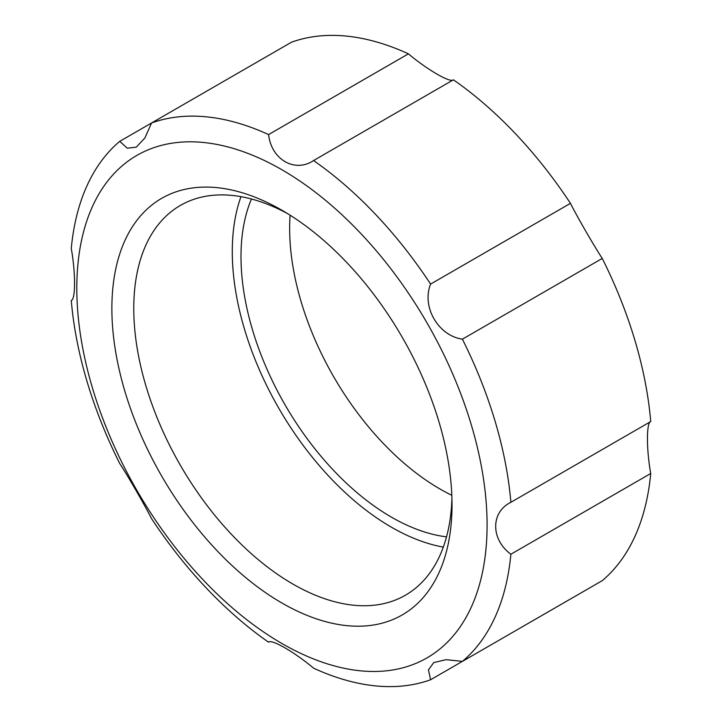 <?xml version="1.0" encoding="UTF-8"?>
<svg xmlns="http://www.w3.org/2000/svg" width="722" height="722" viewBox="0 0 722 722"><rect width="100%" height="100%" fill="white"/><g stroke="black" fill="none" stroke-linecap="round" stroke-linejoin="round"><path stroke-width="1.08" d="M119.744 141.35L291.408 42.246A312.473 180.41 -120 0 1 408.435 53.834L268.584 134.581A312.473 180.41 -120 0 0 151.557 122.993L144.896 137.983L136.205 147.189L127.271 148.163L119.744 141.35A312.473 180.41 -120 0 0 71.27 248.503C75.62 272.447 75.648 299.765 71.27 300.442A312.473 180.41 -120 0 0 119.744 463.56C128.029 476.159 144.716 505.057 151.557 518.649A312.473 180.41 -120 0 0 268.584 642.192C271.301 638.735 294.856 652.309 313.565 668.166A312.473 180.41 -120 0 0 430.592 679.754L428.453 669.836L433.769 662.579L446.079 659.655L462.396 661.388L602.256 580.65A312.473 180.41 -120 0 0 650.73 473.497C646.352 449.364 646.38 422.19 650.73 421.558L510.878 502.304A312.473 180.41 -120 0 0 462.396 339.178C438.281 335.73 421.486 306.886 430.592 284.089A312.473 180.41 -120 0 0 313.565 160.546L313.348 160.672M650.73 473.497L510.878 554.243C490.68 539.442 490.554 512.178 510.878 502.304L510.662 502.422M281.941 643.519A290.109 167.495 -120 0 0 486.818 536.997A290.109 167.495 -120 0 0 302.825 183.054A290.109 167.495 -120 0 0 77.073 276.291A290.109 167.495 -120 0 0 281.941 643.519M408.435 53.834C427 69.574 450.645 83.265 453.416 79.808L313.565 160.546C295 173.154 271.355 159.643 268.584 134.581M462.396 661.388A312.473 180.41 -120 0 0 510.878 554.243M570.443 599.007L430.592 679.754M251.464 199.001A212.71 122.812 -120 0 0 391.405 517.123A212.71 122.812 -120 0 0 446.53 536.861M290.109 215.201A212.71 122.812 -120 0 0 440.059 489.038A212.71 122.812 -120 0 0 451.819 495.292M240.986 196.664A225.038 129.924 -120 0 0 391.405 527.186A225.038 129.924 -120 0 0 443.308 547.105M650.73 421.558A312.473 180.41 -120 0 0 602.256 258.44C593.899 245.724 577.212 216.817 570.443 203.351A312.473 180.41 -120 0 0 453.416 79.808M570.443 203.351L430.592 284.089M602.256 258.44L462.396 339.178M281.941 603.023A240.516 138.859 -120 0 0 452.017 504.831A240.516 138.859 -120 0 0 281.95 210.264A240.516 138.859 -120 0 0 111.874 308.447A240.516 138.859 -120 0 0 281.941 603.023M287.509 213.577A225.038 129.924 -120 0 0 180.374 205.436A225.038 129.924 -120 0 0 145.88 385.765A225.038 129.924 -120 0 0 292.888 584.062A225.038 129.924 -120 0 0 405.412 595.208A225.038 129.924 -120 0 0 451.927 498.351"/></g></svg>
